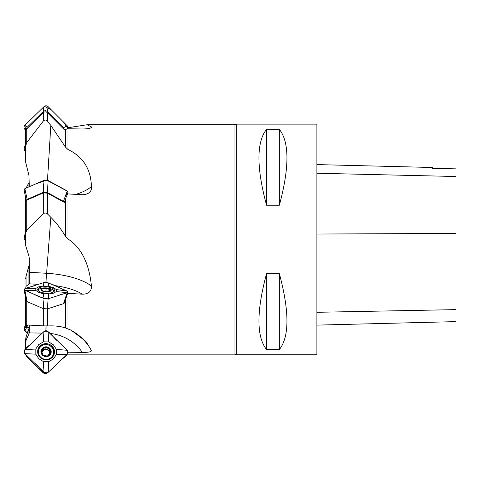 <?xml version="1.0" encoding="UTF-8"?>
<svg xmlns="http://www.w3.org/2000/svg" width="480" height="480" viewBox="0 0 480 480"><rect width="100%" height="100%" fill="white"/><g stroke="black" fill="none" stroke-linecap="round" stroke-linejoin="round"><path stroke-width="0.72" d="M47.4 192.594L48.15 180.564L67.236 190.968L63.474 201.36L47.4 192.594L43.266 192.366L27.132 199.368L26.268 200.34L43.278 192.906L47.4 193.14L64.326 202.398L66.114 197.604M47.4 111.606L48.15 106.668L67.236 125.796L63.474 127.722L47.4 111.606C46.02 110.472 44.646 110.454 43.266 111.558L27.132 127.29L26.268 129.336L43.278 112.644C44.658 111.552 46.032 111.57 47.4 112.716L64.326 129.732L67.974 128.754L67.974 149.49L65.406 147.006L50.814 125.406L47.496 180.288M47.4 193.14L47.4 213.888L50.814 217.29L45.948 282.336M54.522 285.576A43.932 16.548 -176.2 0 1 82.338 294.168C88.572 294.144 91.596 291.432 91.41 286.032C89.85 269.442 84.204 249.306 67.974 238.998L65.406 236.274C61.224 229.212 56.358 222.888 50.814 217.29M75.762 194.37A50.898 24.822 4 0 0 91.41 186.546L91.512 189.27L90.498 191.4L88.734 193.074L85.626 194.448L82.338 194.748L67.458 193.878L66.66 194.562M25.65 197.472L25.65 233.208L25.65 197.472M29.31 262.65L28.92 265.89L26.034 276.258L26.034 286.38L29.304 283.83L29.31 258.486L28.92 255.924L25.65 245.586L25.65 233.208L26.724 230.382L43.278 213.816L43.278 192.906M47.4 213.888C46.038 212.784 44.664 212.76 43.278 213.816M26.268 200.34L25.902 198.678M64.326 302.964L65.406 299.52M48.786 294.036L43.428 293.736L38.766 292.362L35.82 290.43L35.808 288.408L38.742 286.812L43.392 285.96L48.75 286.266L53.412 287.64L56.358 289.566L56.37 291.594L53.436 293.19L48.786 294.036L48.15 298.806L44.016 298.572L43.266 308.634L47.4 308.868L48.15 298.806L67.236 292.656L63.474 303.684L47.4 308.868L47.4 325.932L50.814 325.872C56.358 325.848 61.224 326.538 65.406 327.936L65.406 299.85M82.338 294.168L67.458 293.364M49.884 333.396A43.932 42.066 -167.7 0 1 82.338 352.386C88.572 352.458 91.596 351.816 91.41 350.448L85.998 341.49L71.37 330.33L65.406 327.936M25.65 288.444L26.034 286.38M26.724 301.422L26.724 324.972L25.65 324.852L25.65 297.726M26.724 324.972L43.278 325.86L43.278 308.64M47.4 325.932L43.278 325.86M91.41 286.032A50.898 19.17 3.8 0 0 46.47 273.276L29.31 272.31M25.65 348.888L25.65 341.364L29.304 332.898L29.31 325.116M25.65 343.404L25.65 339.258L26.034 337.038L26.034 339.792M91.596 350.67L91.41 350.448A50.898 48.732 12.3 0 0 70.02 329.706M82.338 352.386L68.406 352.23M27.012 324.99L25.65 326.16L25.65 319.014M47.4 112.716L47.4 121.098L50.814 125.406M29.31 186.72L28.92 175.356L25.65 162.15L25.65 129.816L26.268 129.336M26.724 128.796L26.724 142.62L43.278 121.074L43.278 112.644M47.4 121.098C46.038 119.706 44.664 119.694 43.278 121.074M26.724 142.62L25.65 146.268M67.974 128.754L82.338 128.994C88.572 128.892 91.596 128.19 91.41 126.9A50.898 50.13 20.9 0 1 90.834 127.932M91.608 127.392L91.41 126.9L87.054 124.752L68.094 127.716M25.65 156.528L25.65 145.626M25.65 236.754L25.65 233.208M25.65 278.958L26.034 276.258M29.31 325.86L28.92 328.53L26.034 337.038M29.31 181.974L26.034 188.142M91.41 186.546C90.93 169.098 83.118 156.75 67.974 149.49M25.77 188.256L26.034 187.764M236.34 239.454L236.34 354.78L316.884 354.78L316.884 124.134L236.34 124.134L236.34 239.454M266.544 129.33L279.354 129.33C289.482 142.23 289.482 167.526 279.354 205.23L266.544 205.23C256.416 167.526 256.416 142.23 266.544 129.33L266.544 205.23M266.544 273.684L279.354 273.684C289.482 311.382 289.482 336.684 279.354 349.578L266.544 349.578C256.416 336.684 256.416 311.382 266.544 273.684L266.544 349.578M316.884 325.116L456 321.624L456 168.858L432.384 168.33L456 168.858M316.884 164.586L432.384 167.49L432.384 168.33M279.354 349.578L279.354 273.684M279.354 205.23L279.354 129.33M47.916 356.274L48.168 355.104L50.646 352.974L49.416 348.582A4.722 4.518 -167.7 0 1 47.322 356.124A4.722 4.518 -167.7 0 1 41.544 350.49A4.722 4.518 -167.7 0 1 49.416 348.582L46.08 347.826L45.822 349.026L43.89 348.942M49.716 355.266A5.124 4.908 12.3 0 0 47.406 347.004A5.124 4.908 12.3 0 0 41.154 352.926A5.124 4.908 12.3 0 0 49.716 355.266M51.468 357.3A7.686 7.362 12.3 0 0 53.544 353.646A7.686 7.362 12.3 0 0 47.604 344.814A7.686 7.362 12.3 0 0 38.526 350.358A7.686 7.362 12.3 0 0 42.39 358.428A7.686 7.362 12.3 0 0 51.468 357.3M50.388 358.806A7.686 7.362 12.3 0 0 51.306 358.062A7.686 7.362 12.3 0 0 53.376 354.408L53.544 353.646M38.526 350.358L38.358 351.12A7.686 7.362 12.3 0 0 39.24 356.364M48.114 355.74L48.192 355.368L47.322 356.124L42.768 354.882L42.606 353.502L42.348 354.654M49.332 353.952A3.642 3.486 12.3 0 0 49.32 352.17L49.68 349.896M49.734 349.83L49.902 349.5M42.348 354.306L41.544 350.49L43.956 347.934M43.956 348.258L44.868 347.34L46.08 347.826M42.276 352.14A3.642 3.486 -167.7 0 1 43.236 350.514L43.974 348.336M42.774 354.888A3.642 3.486 -167.7 0 1 42.438 354.258M42.474 349.752L42.216 350.952L43.236 350.514A3.642 3.486 -167.7 0 1 49.32 352.17L50.04 353.094L50.304 351.882M49.5 350.346L45.822 349.026M48.186 348.324L47.922 349.536M46.062 347.748L45.798 348.954M42.408 349.722L42.144 350.934L41.49 351.258M50.412 353.502L50.04 353.094M48.936 291.51L50.646 290.646L49.416 288.858A4.722 1.776 -176.2 0 1 50.646 290.646A4.722 1.776 -176.2 0 1 49.35 291.402A4.722 1.776 -176.2 0 1 47.322 291.72A4.722 1.776 -176.2 0 1 42.768 291A4.722 1.776 -176.2 0 1 41.544 289.212A4.722 1.776 -176.2 0 1 44.868 288.138A4.722 1.776 -176.2 0 1 49.416 288.858L46.08 288.648L45.876 291.696L46.08 288.648M49.716 291.498A5.124 1.932 3.8 0 0 47.406 288.132A5.124 1.932 3.8 0 0 41.154 290.148A5.124 1.932 3.8 0 0 49.716 291.498M53.46 291.972A7.686 2.898 3.8 0 0 53.706 291.33A7.686 2.898 3.8 0 0 49.866 288.522A18.306 18.306 0 0 0 42.54 288.03A7.686 2.898 3.8 0 0 38.364 290.304A7.686 2.898 3.8 0 0 38.52 290.976M48.192 291.69L47.322 291.72M49.41 291.318L49.68 289.644M49.734 289.59L49.896 289.266M42.462 290.856L41.544 289.212L43.926 288.486M43.956 288.678L44.868 288.138L46.062 288.588M48.186 288.918L48.006 291.666M50.304 290.424L50.268 290.958M24.858 239.454L25.65 239.1L24.852 239.202C23.724 239.358 23.724 239.442 24.858 239.454L25.65 239.46L24.858 239.454C23.724 239.442 23.724 239.358 24.852 239.202L25.65 239.202M24.852 239.202L25.65 234.906M24.858 331.008L27.852 325.038L24.096 328.716L24.858 331.008L27.444 333.03L24.858 331.008L28.074 331.158M25.65 325.14L24.852 327.612L29.184 327.42M40.116 345.93A8.448 8.088 -167.7 0 1 50.934 345.204A8.448 8.088 -167.7 0 1 53.718 355.344A8.448 8.088 -167.7 0 1 40.134 357.396A8.448 8.088 -167.7 0 1 37.656 351.834A8.448 8.088 -167.7 0 1 40.116 345.93M35.808 349.02L38.742 344.592L43.392 341.838L48.75 341.922L53.412 344.82L56.358 349.338L56.37 354.492L53.436 358.92L48.786 361.674L43.428 361.59L38.766 358.692L35.82 354.168L35.808 349.02L24.852 349.644L24.456 353.13L27.132 357.078L24.858 353.616L44.016 372.294L43.428 361.59M48.786 361.674L48.15 372.36L67.236 354.276L56.37 354.492M47.4 372.87C46.02 373.938 44.646 373.92 43.266 372.81L44.016 372.294C45.396 373.404 46.776 373.428 48.15 372.36L47.052 373.152M24.456 353.13L24.858 353.616C22.536 347.958 31.602 344.904 34.392 340.602L43.938 331.566C49.782 329.43 53.118 338.202 57.648 340.968L67.224 350.304C69.552 355.962 60.486 359.016 57.69 363.318L48.15 372.36C42.306 374.49 38.964 365.718 34.44 362.952L24.858 353.616L35.82 354.168M43.392 341.838L43.938 331.566L24.852 349.644M43.938 331.566C45.312 330.498 46.692 330.516 48.072 331.626L48.75 341.922M56.358 349.338L67.224 350.304L48.072 331.626M67.224 350.304C68.364 351.648 68.364 352.968 67.236 354.276M43.266 372.81L27.132 357.078M40.116 287.406A8.448 3.186 -176.2 0 1 49.518 287.28A8.448 3.186 -176.2 0 1 54.51 290.652A8.448 3.186 -176.2 0 1 49.116 293.148A8.448 3.186 -176.2 0 1 40.134 291.918A8.448 3.186 -176.2 0 1 37.656 289.53A8.448 3.186 -176.2 0 1 40.116 287.406M56.37 291.594L67.236 292.656L68.064 292.062L64.302 303.09L63.474 303.684M43.266 308.634L27.132 301.632L24.858 290.262L44.016 298.572L43.428 293.736M43.392 285.96L43.938 282.546L24.852 288.696L24.006 289.512L24.858 290.262C22.536 287.916 31.602 287.172 34.392 285.624L43.938 282.546C53.274 283.17 59.304 288.54 67.224 291.09C69.552 293.436 60.486 294.18 57.69 295.728L48.15 298.806C38.808 298.182 32.784 292.812 24.858 290.262L35.82 290.43M24.852 288.696L35.808 288.408M43.938 282.546L48.072 282.78L48.75 286.266M56.358 289.566L67.224 291.09L48.072 282.78M67.224 291.09L68.064 292.062M27.132 301.632L26.28 300.882L24.006 289.512M48.15 180.564L44.016 180.336L43.266 192.366M27.132 199.368L24.858 188.646L44.016 180.336M67.866 191.472L46.656 180.09L35.454 184.05L24.858 188.646L24.018 189.768L26.082 199.53M66.366 196.896L68.046 192.27L67.236 190.968M64.326 202.398L63.474 201.36M48.15 106.668C46.776 105.528 45.396 105.516 44.016 106.62L43.266 111.558M27.132 127.29L24.858 125.292L44.016 106.62M44.04 106.596L24.858 125.292C23.724 126.642 23.724 128.004 24.852 129.378L25.65 130.08M24.858 125.292L25.65 130.182L24.852 129.378M44.394 106.308L51.324 109.848L63.45 122.004L67.938 128.754L67.236 125.796M64.326 129.732L63.474 127.722M25.65 143.28L24.06 149.034L24.852 150.978L25.65 148.092M24.858 188.646L24.222 190.176M66.366 193.368L67.542 192.828M24.222 150.3L24.534 150.708M65.406 236.274L65.406 199.548M67.974 193.926L67.974 238.998M26.724 200.094L26.724 230.382M67.974 293.382L67.974 328.848M38.364 284.34L29.304 283.83M47.4 372.912L47.4 372.924C46.476 372.972 47.526 374.724 43.278 372.912L43.278 372.822M67.974 353.082L67.974 354.156L67.29 354.222M42.312 333.102L29.304 332.898M46.116 325.938A7.32 0.438 -89.1 0 0 45.912 330.774M65.406 147.006L65.406 129.618M28.92 284.346L28.92 265.89M28.92 334.266L28.92 328.53M28.92 186.888L28.92 183.342M234.96 124.752L236.256 124.218L236.256 354.696L234.96 354.156L234.96 124.752L87.054 124.752M456 309.624L316.884 312.3M456 233.436L316.884 234.036M456 176.508L316.884 173.238M48.132 348.384L47.868 349.584M50.232 351.87L49.968 353.07M48.132 288.972L47.952 291.672M50.232 290.454L50.196 291M53.556 355.65A8.28 7.926 12.3 0 0 47.634 344.694A8.28 7.926 12.3 0 0 37.674 352.176M51.672 357.924A7.872 7.536 12.3 0 0 53.706 352.242M38.964 349.02A7.872 7.536 12.3 0 0 38.436 355.032M39.102 368.748L43.278 372.912M234.96 354.156L67.974 354.156M53.67 291.828L53.706 291.33M38.328 290.808L38.364 290.304M24 239.376L25.65 230.478M24.096 328.716L25.65 323.904"/></g></svg>
